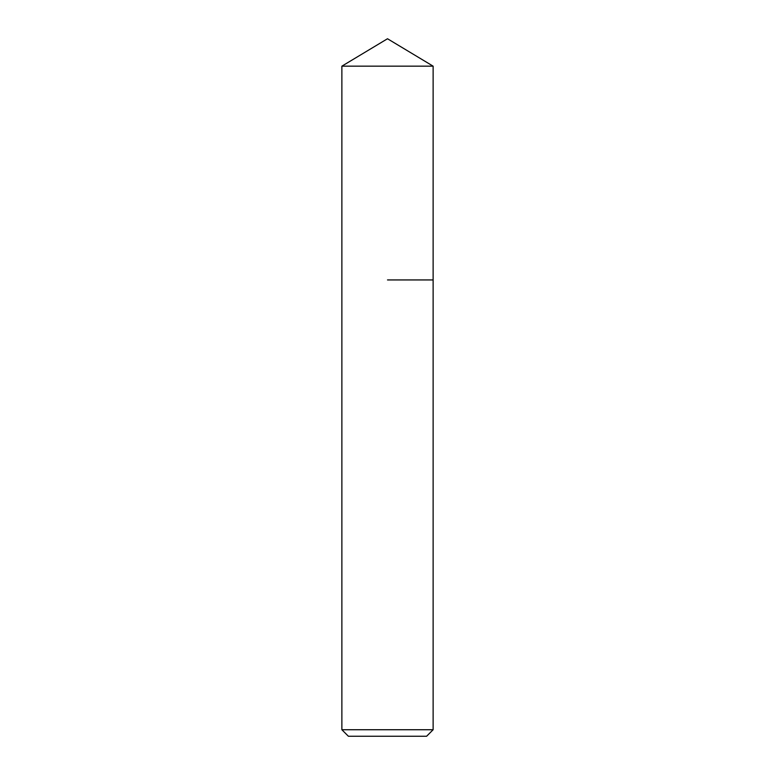 <?xml version="1.0" encoding="UTF-8"?>
<svg xmlns="http://www.w3.org/2000/svg" width="775" height="775" viewBox="0 0 775 775"><rect width="100%" height="100%" fill="white"/><g stroke="black" fill="none" stroke-linecap="round" stroke-linejoin="round"><path stroke-width="1.16" d="M433.128 729.73L341.872 729.73L348.392 736.25L426.608 736.25L433.128 729.73L433.128 66.166L341.872 66.166L387.5 38.75L433.128 66.166M387.5 279.94L433.128 279.94L387.5 279.94M341.872 729.73L341.872 66.166"/></g></svg>
